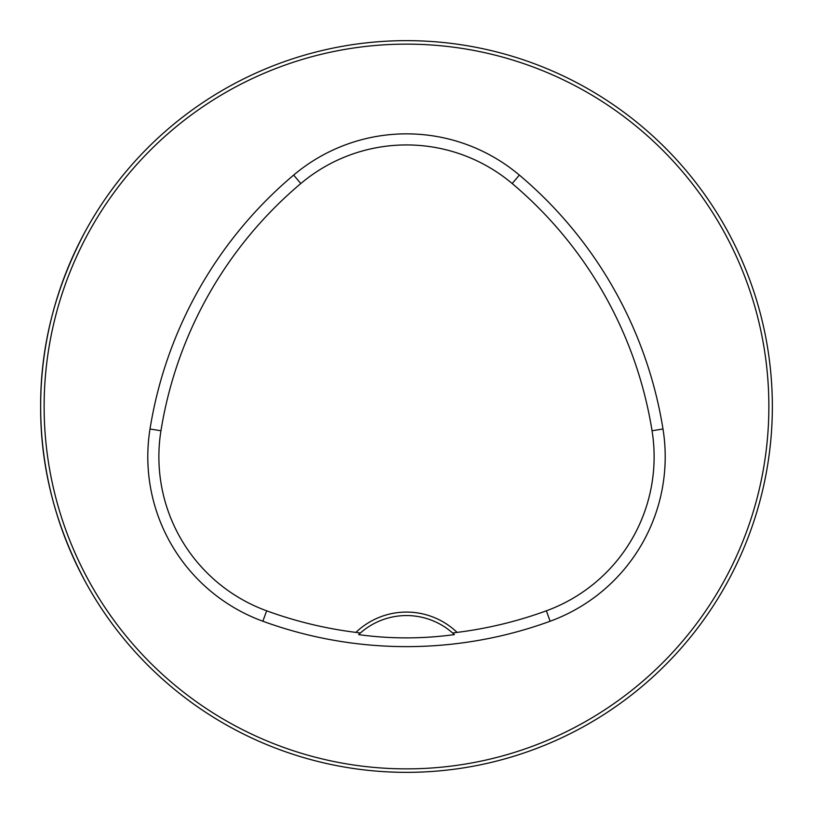 <?xml version="1.0" encoding="UTF-8"?>
<svg xmlns="http://www.w3.org/2000/svg" width="813" height="813" viewBox="0 0 813 813"><rect width="100%" height="100%" fill="white"/><g stroke="black" fill="none" stroke-linecap="round" stroke-linejoin="round"><path stroke-width="1.22" d="M772.35 406.5A365.85 365.85 0 0 0 223.575 89.664A365.85 365.85 0 0 0 223.575 723.336A365.85 365.85 0 0 0 772.35 406.5M84.42 232.985C54.938 289.174 40.355 347.009 40.65 406.5C40.345 466.073 54.938 523.918 84.42 580.015M755.866 297.914L755.46 296.613M57.794 295.83L57.184 297.741M297.568 57.245L296.613 57.54M57.926 517.607L57.184 515.259M57.134 515.086L59.075 521.123M457.099 632.392A73.17 73.17 0 0 0 355.901 632.392A407.902 407.902 0 0 1 266.654 610.817A164.002 164.002 0 0 1 160.954 430.758A407.902 407.902 0 0 1 300.8 183.545A164.002 164.002 0 0 1 512.2 183.545A407.902 407.902 0 0 1 652.046 430.758A164.002 164.002 0 0 1 546.346 610.817A407.902 407.902 0 0 1 457.099 632.392L452.628 633.012A69.684 69.684 0 0 1 454.386 634.618L452.628 633.012A69.684 69.684 0 0 0 360.372 633.012L358.614 634.618C390.149 638.967 422.069 638.967 454.386 634.618M355.901 632.392L360.372 633.012A69.684 69.684 0 0 0 358.614 634.618M262.853 621.234A418.99 418.99 0 0 0 550.147 621.234A175.09 175.09 0 0 0 662.991 429A418.99 418.99 0 0 0 519.344 175.069A175.09 175.09 0 0 0 293.656 175.069A418.99 418.99 0 0 0 150.009 429A175.09 175.09 0 0 0 262.853 621.234L266.654 610.817M768.864 406.5A362.364 362.364 0 0 0 225.313 92.682A362.364 362.364 0 0 0 225.313 720.318A362.364 362.364 0 0 0 768.864 406.5M546.346 610.817L550.147 621.234M300.8 183.545L293.656 175.069M160.954 430.758L150.009 429M652.046 430.758L662.991 429M512.2 183.545L519.344 175.069"/></g></svg>
